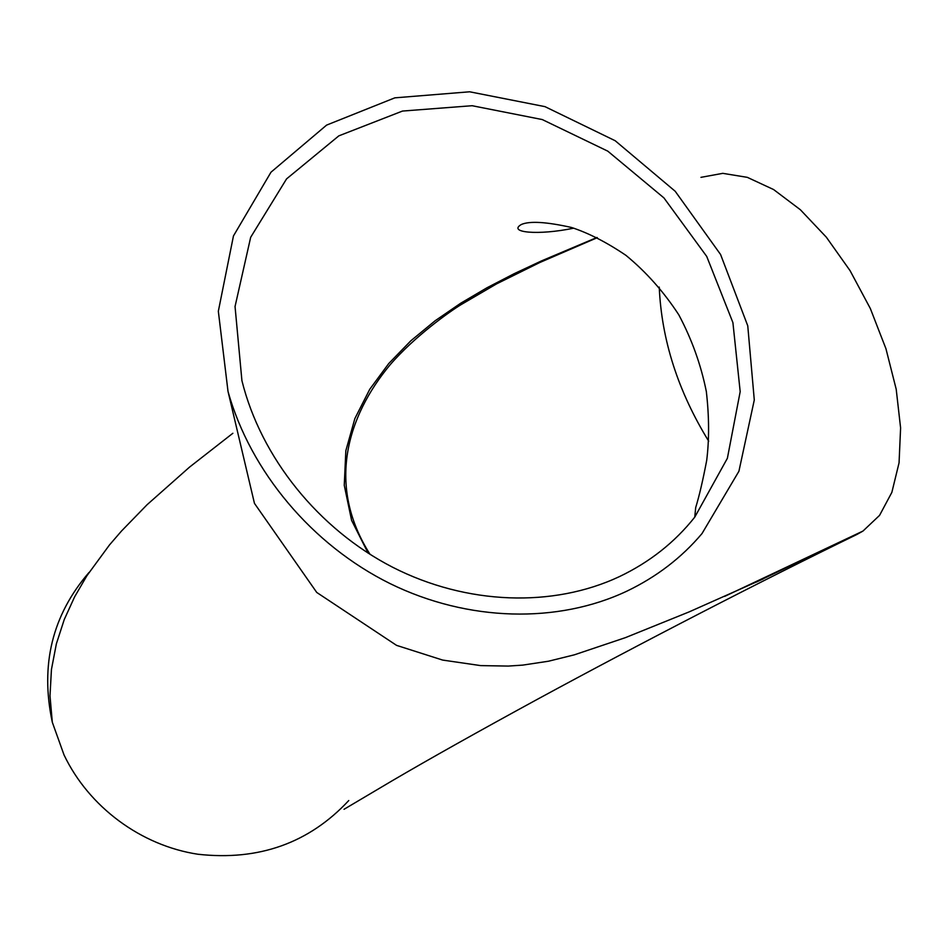 <?xml version="1.0" encoding="UTF-8"?>
<svg xmlns="http://www.w3.org/2000/svg" width="948" height="948" viewBox="0 0 948 948"><rect width="100%" height="100%" fill="white"/><g stroke="black" fill="none" stroke-linecap="round" stroke-linejoin="round"><path stroke-width="1.42" d="M700.951 177.347L722.767 173.342L747.332 177.347L773.604 189.553L800.373 209.745L826.324 237.178L850.06 270.642L870.311 308.479L885.953 348.734L896.204 389.249L900.6 427.915L899.06 462.825L891.855 492.379L879.566 515.368L862.976 531.058L856.968 534.435C762.429 580.425 639.971 643.574 537.48 699.245C478.42 731.429 429.989 758.601 392.164 780.773L344.029 809.296M756.374 582.048L862.976 531.058L724.675 596.375M626.984 591.102C656.609 576.87 681.624 557.697 702.006 533.57L738.919 471.251L754.288 399.985L747.759 325.804L720.563 254.479L675.201 191.271L615.205 140.742L544.97 106.638L469.627 91.79L394.83 97.845L326.61 125.1L270.986 172.204L233.457 235.945L218.336 311.252L228.006 391.37C250.391 471.512 312.011 544.958 390.078 583.601C468.3 621.971 558.064 623.701 626.984 591.102M348.781 800.527C309.06 843.092 258.792 861.009 197.966 854.255C141.027 845.58 88.934 807.068 64.037 754.952L52.306 722.234C40.041 664.892 52.306 614.956 89.065 572.414M708.701 441.187C678.033 391.263 661.55 339.905 659.239 287.078M619.328 576.657C649.605 562.211 674.739 542.375 694.754 517.146L727.377 458.299L740.187 391.643L732.911 322.616L706.734 256.446L663.932 197.907L607.775 151.147L542.28 119.567L472.128 105.714L402.497 111.058L338.827 135.86L286.569 178.888L250.675 237.284L235.045 306.524L241.918 380.646C260.984 457.564 318.445 529.091 392.626 567.236C466.949 605.132 553.182 607.692 619.328 576.657M597.323 237.664L539.673 262.572L496.479 283.926M368.168 553.194L351.589 520.345L344.254 485.293L345.842 450.703L354.884 418.518L369.756 389.273L388.763 363.511L410.875 340.759L435.096 320.791L460.621 303.277L487.071 287.718L514.195 273.676L541.711 260.807L596.944 237.486M763.081 578.967L689.125 611.898L625.443 637.637L574.263 654.855L548.501 661.218L522.704 665.117L508.306 666.077L480.648 665.603L442.657 660.081L396.548 645.363L316.751 592.453L254.455 503.364L228.006 391.37M52.306 722.234L49.995 695.808L51.453 669.454L56.359 643.87L64.251 619.542L74.643 596.79L86.92 575.709L109.494 544.934L121.463 531.07L147.07 504.727L189.541 467.115L232.864 433.272M694.754 517.146L695.702 507.547C699.257 495.97 702.918 480.257 706.698 460.396C709.305 439.457 709.187 416.528 706.343 391.595C700.987 364.85 691.803 339.254 678.792 314.807C663.707 291.723 646.074 271.886 625.917 255.332C606.661 242.321 588.518 233.03 571.49 227.473C546.475 221.879 529.802 220.872 521.459 224.439C507.239 232.509 538.132 235.625 573.765 228.16M370.099 554.426C326.325 485.684 346.909 416.705 390.09 364.814C414.869 336.078 450.501 310.98 461.226 304.545L496.681 283.819M763.282 578.884L756.125 582.167"/></g></svg>

